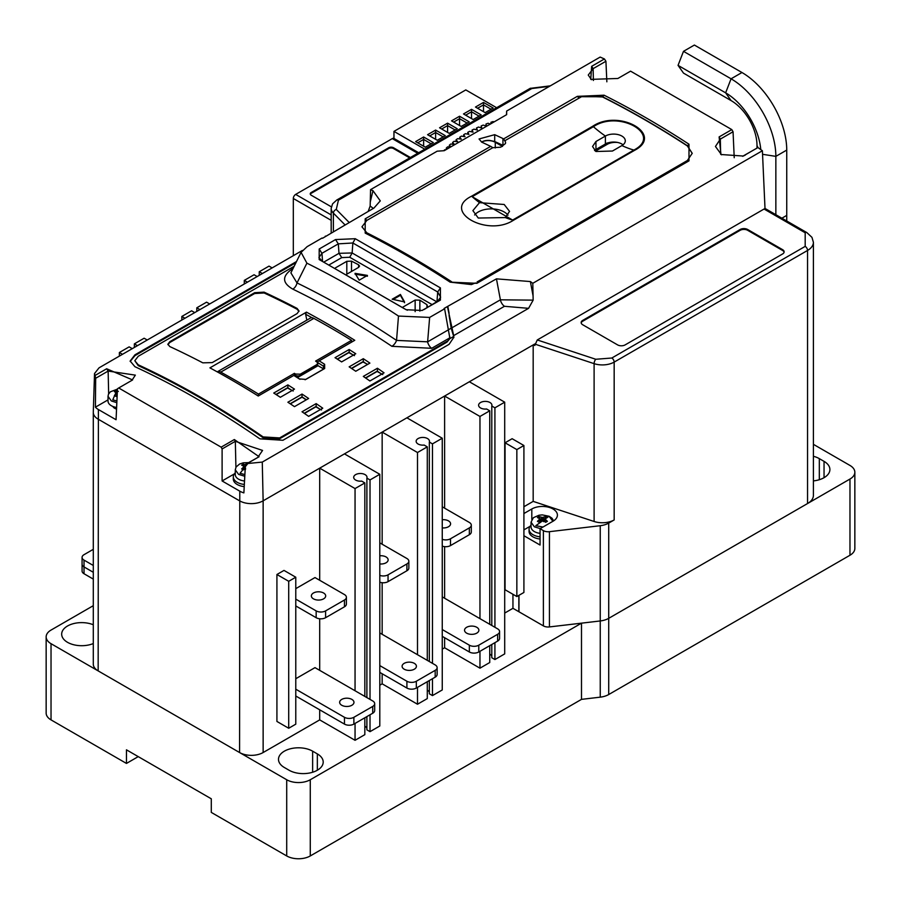 <?xml version="1.0" encoding="UTF-8"?>
<svg xmlns="http://www.w3.org/2000/svg" width="901" height="901" viewBox="0 0 901 901"><rect width="100%" height="100%" fill="white"/><g stroke="black" fill="none" stroke-linecap="round" stroke-linejoin="round"><path stroke-width="1.35" d="M220.745 372.124A893.218 515.71 60 0 1 239.598 382.779A893.218 515.71 60 0 1 258.452 394.086L294.39 373.341A893.218 515.71 60 0 1 295.573 374.061L300.281 374.174L316.78 364.646L317.76 363.261L316.78 361.819A893.218 515.71 -120 0 0 315.598 361.098L351.548 340.341A893.218 515.71 -120 0 0 332.694 329.034A893.218 515.71 -120 0 0 313.841 318.38L220.745 372.124A6.667 3.852 60 0 0 217.389 371.775A6.667 3.852 60 0 0 217.254 371.865M316.78 364.646L316.78 365.829A3.334 1.937 0.2 0 0 317.749 364.477L317.76 363.261M316.78 365.829L300.281 375.357A3.334 1.937 0.2 0 0 300.281 375.357L300.258 375.976M295.584 375.357L296.733 376.021A1.667 0.969 0.2 0 0 296.744 376.021A1.667 0.969 0.2 0 0 299.087 376.032A1.667 0.969 0.2 0 0 299.098 376.032L300.236 375.379L300.281 374.174M294.39 373.341L294.39 374.658L295.562 375.345A3.334 1.937 0.2 0 0 295.573 375.345A3.334 1.937 0.2 0 0 300.258 375.368L299.087 376.032M309.685 369.928L309.685 370.536M351.536 342.098L351.548 340.341M258.441 395.843L258.452 394.086M295.551 375.334L294.604 375.886M297.42 376.269L297.42 377.609M313.841 318.38A6.667 3.852 -120 0 0 310.485 318.03L217.389 371.775M617.703 142.482A11.668 6.735 0 0 0 607.218 144.329L607.218 143.158M607.218 142.966L595.437 149.769L595.437 151.131L607.218 144.329M502.51 146.458L495.28 142.29A10.001 5.778 0 0 0 481.539 142.065A9.168 5.293 0 0 1 490.144 140.5L494.694 141.513A911.553 526.285 60 0 1 502.938 145.376L502.938 138.54L503.614 138.912L577.293 96.362L604.075 95.202A919.887 531.094 60 0 1 688.983 144.216L688.995 160.851L476.888 283.308L450.117 282.137A919.887 531.094 -120 0 0 365.198 233.111L365.187 218.819L490.73 146.345L489.975 146.03A919.887 531.094 60 0 0 481.731 142.155L479.039 138.968L494.694 134.677A919.887 531.094 60 0 1 502.938 138.54M494.03 121.939L493.095 121.556A123.313 71.202 180 0 0 490.944 122.266L491.124 123.617M490.324 124.079L488.083 123.257A123.313 71.202 180 0 0 485.988 124.023L486.45 126.151L483.218 125.093A123.313 71.202 180 0 0 481.19 125.915L481.821 128.032L478.51 127.052A123.313 71.202 180 0 0 476.55 127.931L477.35 130.026L473.96 129.147A123.313 71.202 180 0 0 472.079 130.071L473.048 132.143L469.59 131.355A123.313 71.202 180 0 0 467.788 132.334L468.925 134.373L465.4 133.686A123.313 71.202 180 0 0 463.677 134.711L464.984 136.715L461.413 136.119A123.313 71.202 180 0 0 459.769 137.189L461.244 139.159L457.629 138.664A123.313 71.202 180 0 0 456.075 139.779L457.708 141.705L454.048 141.311A123.313 71.202 180 0 0 452.595 142.471L454.374 144.351L450.691 144.047A123.313 71.202 180 0 0 449.329 145.241L450.973 146.795M450.568 147.032L447.572 146.874A123.313 71.202 180 0 0 446.299 148.102L447.279 148.935M445.758 149.814L444.677 149.78A123.313 71.202 180 0 0 443.81 150.715M446.299 149.498L446.299 148.102M449.329 146.964L449.329 145.241M452.595 144.205L452.595 142.471M456.075 141.536L456.075 139.779M459.769 138.957L459.769 137.189M463.677 136.501L463.677 134.711M467.788 134.148L467.788 132.334M472.079 131.918L472.079 130.071M476.55 129.812L476.55 127.931M481.19 127.841L481.19 125.915M485.988 126.005L485.988 124.023M490.944 123.719L490.944 122.266M775.851 214.708L775.851 156.369L786.742 150.084A63.329 36.558 -120 0 0 741.962 72.519L694.378 45.05L683.487 51.334L678.048 65.368L725.632 92.837A49.994 28.866 60 0 1 760.782 149.6M786.742 150.084L786.742 215.395L781.888 218.188L786.742 215.395L786.742 220.993M756.998 148.136L756.998 145.478A36.659 21.162 -120 0 0 731.071 100.574L725.632 92.837L731.071 78.804A63.329 36.558 60 0 1 775.851 156.369L762.55 154.308M683.487 51.334L731.071 78.804L741.962 72.519M678.048 65.368L683.487 73.105L731.071 100.574M235.274 472.845A13.335 7.692 0 0 0 233.314 476.866L233.314 479.05A13.335 7.692 0 0 0 237.211 484.49A13.335 7.692 0 0 0 244.216 486.619M233.314 476.866A13.335 7.692 0 0 0 237.211 482.317A13.335 7.692 0 0 0 244.329 484.445M244.779 476.246L238.607 474.41L235.274 469.77L236.118 466.966L239.576 464.038L243.247 462.832L248.575 462.607L240.038 473.307L244.869 474.568M244.52 480.999A11.364 6.566 180 0 1 238.607 479.197A11.364 6.566 180 0 1 235.274 474.557L235.274 469.77M245.59 468.171L243.371 469.917L241.659 468.937L244.194 466.481L241.659 465.153L243.371 464.173L245.59 464.905M244.194 468.869A3.818 2.207 180 0 1 244.971 468.576L243.371 464.173M245.59 469.263L244.971 468.576M243.811 467.146L243.811 469.545M244.194 466.481L244.194 469.23M116.837 402.691L111.341 400.945L108.019 396.305L108.458 394.233L110.361 391.811L117.445 389.131L112.771 399.83L116.905 401.001M116.578 408.378A6.667 3.852 180 0 1 114.664 407.612A6.667 3.852 180 0 1 113.492 406.689M116.623 407.443A11.364 6.566 180 0 1 111.341 405.72A11.364 6.566 180 0 1 108.019 401.08L108.019 396.305M117.153 395.573L116.105 396.451L114.404 395.46L116.927 393.005L114.404 391.687L116.105 390.696L118.324 391.428M116.544 393.669L116.544 396.068M117.231 393.816L116.105 390.696M116.927 393.005L116.927 395.753M552.91 521.296L549.024 516.25L535.802 525.688L542.965 527.029M540.059 533.358A11.364 6.566 180 0 1 534.372 531.579A11.364 6.566 180 0 1 531.049 526.939L531.049 522.163L534.372 526.803L540.24 528.605M539.136 522.31L537.435 521.33L539.958 518.863L537.435 517.546L539.136 516.566L542.413 517.456L545.691 516.566L547.391 517.546L544.857 518.863L547.391 521.33L545.691 522.31L542.413 520.282L539.136 522.31M539.958 521.251A3.818 2.207 180 0 1 540.746 520.958L539.136 516.566M541.366 521.656L540.746 520.958M545.691 516.566L543.461 521.656M544.08 520.958A3.818 2.207 180 0 1 544.857 521.251M539.575 519.528L539.575 521.927M545.24 521.927L545.24 519.528M543.461 520.564L543.461 517.287M541.366 517.287L541.366 520.564M539.958 518.863L539.958 521.611M544.857 521.611L544.857 518.863M542.413 520.282L542.413 517.456M93.287 643.562A20.002 11.544 180 0 1 67.53 642.323A20.002 11.544 180 0 1 61.673 634.169A20.002 11.544 180 0 1 72.519 623.897A20.002 11.544 180 0 1 93.287 624.765M93.287 605.686L51.03 630.081A16.669 9.618 0 0 0 46.154 636.883A16.669 9.618 0 0 0 51.03 643.686L286.709 779.748A16.669 9.618 0 0 0 310.271 779.748L581.494 623.165L581.494 699.367L310.271 855.95L310.271 779.748M138.236 756.626L126.455 763.429L126.455 749.823L211.296 798.804L211.296 812.409L286.709 855.95A16.669 9.618 0 0 0 310.271 855.95M46.154 636.883L46.154 713.085A16.669 9.618 0 0 0 51.03 719.888L126.455 763.429M581.494 623.165L600.246 620.958A16.669 9.618 0 0 0 608.716 618.334L608.716 694.536L849.97 555.253A16.669 9.618 0 0 0 854.846 548.439L854.846 472.248A16.669 9.618 0 0 0 849.97 465.445L813.4 444.328M512.951 594.3L512.951 608.31L518.841 611.711L518.852 595.381L518.841 611.711A6.667 3.852 180 0 0 518.965 611.779L543.382 625.88A6.667 3.852 0 0 0 549.43 626.927L600.246 620.958A16.669 9.618 0 0 0 608.716 618.334L849.97 479.05A16.669 9.618 0 0 0 854.846 472.248M813.4 456.278A20.002 11.544 180 0 1 819.324 458.643L824.043 461.357A20.002 11.544 180 0 1 829.9 469.522A20.002 11.544 180 0 1 813.4 480.897M289.063 770.231L284.356 767.506A20.002 11.544 180 0 1 278.488 759.34A20.002 11.544 180 0 1 290.843 748.675A20.002 11.544 180 0 1 312.636 751.175L317.343 753.9A20.002 11.544 180 0 1 323.2 762.066A20.002 11.544 180 0 1 310.856 772.731A20.002 11.544 180 0 1 289.063 770.231M608.716 694.536A16.669 9.618 180 0 1 600.246 697.16L581.494 699.367M292.059 390.527A1787.573 1032.062 60 0 0 288.151 387.971L287.182 388.207M353.338 355.152A1787.573 1032.062 60 0 0 349.43 352.595L348.45 352.832M306.182 399.886A1787.573 1032.062 60 0 0 302.297 397.296L301.317 397.521M320.452 409.527A1787.573 1032.062 60 0 0 316.442 406.801L315.463 407.015M381.731 374.152A1787.573 1032.062 60 0 0 377.722 371.415L376.731 371.64M367.462 364.511A1787.573 1032.062 60 0 0 363.576 361.92L362.596 362.146M417.704 153.294L392.284 138.619A3.334 1.926 -60 0 1 393.951 138.45L393.962 131.388L465.794 89.92L496.631 107.726M393.962 131.388L424.799 149.194M493.162 107.996L485.143 112.625L475.48 107.05L483.499 102.421L493.162 107.996M481.179 114.911L473.171 119.54L463.508 113.954L471.527 109.336L481.179 114.911M469.207 121.826L461.199 126.444L451.536 120.869L459.555 116.24L469.207 121.826M457.235 128.73L449.227 133.359L439.564 127.784L447.583 123.155L457.235 128.73M445.263 135.646L437.255 140.274L427.592 134.7L435.611 130.071L445.263 135.646M433.291 142.561L425.283 147.19L415.62 141.603L423.628 136.986L433.291 142.561M431.174 143.788L423.628 139.43L417.737 142.831M423.628 146.232L423.628 136.986M443.146 136.873L435.611 132.515L429.709 135.916M435.611 139.317L435.611 130.071M455.118 129.958L447.583 125.611L441.681 129.012M447.583 132.413L447.583 123.155M467.09 123.043L459.555 118.695L453.654 122.097M459.555 125.498L459.555 116.24M479.062 116.139L471.527 111.78L465.626 115.182M471.527 118.583L471.527 109.336M491.034 109.224L483.499 104.865L477.598 108.266M483.499 111.668L483.499 102.421M392.284 138.619L295.663 194.402L331.185 214.911M331.185 220.351L293.309 198.479L293.309 255.681M293.309 198.479A3.334 1.926 -60 0 1 295.663 194.402M410.405 157.506L393.467 147.73A3.334 1.926 0 0 0 388.759 147.73L311.217 192.499A3.334 1.926 0 0 0 310.237 193.85A3.334 1.926 0 0 0 311.217 195.213L331.343 206.836M409.696 157.912L393.467 148.541A3.334 1.926 0 0 0 388.759 148.541L311.217 193.31A3.334 1.926 0 0 0 310.316 194.267M323.594 593.004A7.163 4.133 0 0 0 315.778 592.103A7.163 4.133 0 0 0 311.352 595.933A7.163 4.133 0 0 0 313.458 598.85A7.163 4.133 0 0 0 321.263 599.751A7.163 4.133 0 0 0 325.689 595.933A7.163 4.133 0 0 0 323.594 593.004M489.739 654.103A6.667 3.852 180 0 1 489.975 654.239A6.667 3.852 180 0 1 491.788 656.176M489.739 410.811L479.963 416.453L444.61 396.046L469.353 381.765L504.706 402.173L494.919 407.815L491.788 406.013A6.667 3.852 0 0 0 491.923 405.236A6.667 3.852 0 0 0 489.975 402.51A6.667 3.852 0 0 0 482.711 401.677A6.667 3.852 0 0 0 478.6 405.236A6.667 3.852 0 0 0 480.548 407.95A6.667 3.852 0 0 0 486.608 408.998L489.739 410.811L489.739 624.303M491.788 406.013L491.788 625.485M491.788 644.474L491.788 657.73L494.919 659.543L504.706 653.889L504.706 402.173M427.288 690.166A6.667 3.852 180 0 1 427.524 690.29A6.667 3.852 180 0 1 429.338 692.238M427.288 446.862L417.501 452.516L382.159 432.108L406.903 417.816L442.256 438.224L432.469 443.878L429.338 442.064A6.667 3.852 0 0 0 429.473 441.287A6.667 3.852 0 0 0 427.524 438.562A6.667 3.852 0 0 0 420.26 437.728A6.667 3.852 0 0 0 416.138 441.287A6.667 3.852 0 0 0 418.098 444.013A6.667 3.852 0 0 0 424.157 445.06L427.288 446.862L427.288 660.354M429.338 442.064L429.338 661.537M429.338 680.537L429.338 693.793L432.469 695.595L442.256 689.952L442.256 438.224M364.837 726.217A6.667 3.852 180 0 1 365.074 726.352A6.667 3.852 180 0 1 366.887 728.29M364.837 482.925L355.05 488.567L319.697 468.16L344.452 453.879L379.794 474.286L370.018 479.929L366.887 478.127A6.667 3.852 0 0 0 367.022 477.35A6.667 3.852 0 0 0 365.074 474.624A6.667 3.852 0 0 0 357.81 473.791A6.667 3.852 0 0 0 353.688 477.35A6.667 3.852 0 0 0 355.647 480.064A6.667 3.852 0 0 0 361.695 481.111L364.837 482.925L364.837 696.417M366.887 478.127L366.887 697.599M366.887 716.588L366.887 729.844L370.018 731.657L379.794 726.003L379.794 474.286M379.794 563.947A7.163 4.133 0 0 0 388.14 559.87A7.163 4.133 0 0 0 386.045 556.942A7.163 4.133 0 0 0 379.794 555.793M442.256 527.896A7.163 4.133 0 0 0 450.59 523.819A7.163 4.133 0 0 0 448.495 520.891A7.163 4.133 0 0 0 442.256 519.731M595.955 151.503L612.455 151.03L621.881 145.579A11.668 6.735 0 0 0 625.294 140.815A11.668 6.735 0 0 0 618.097 134.598A11.668 6.735 0 0 0 605.382 136.062L595.955 141.502L592.543 146.503L595.955 151.503M312.005 317.738A891.618 514.786 -120 0 0 305.63 314.258L306.453 312.14A893.218 515.71 60 0 1 327.671 323.977A893.218 515.71 60 0 1 354.769 340.296L319.168 360.85A893.218 515.71 60 0 1 324.642 364.308L324.653 368.543L306.013 379.298M479.49 202.669L504.188 204.482L509.549 211.375L505.315 217.569L478.262 218.042L472.89 210.62L479.49 202.669A116.657 67.35 -120 0 1 472.169 196.7A3.334 1.926 -120 0 0 471.516 196.238L592.745 126.241C619.212 108.413 664.69 134.733 634.518 150.366L513.288 220.362C486.822 237.357 441.344 211.037 471.516 196.238M474.602 215.001A18.335 10.587 180 0 1 504.188 211.983A18.335 10.587 180 0 1 507.995 215.193M531.049 525.238A13.335 7.692 0 0 0 529.078 529.259L529.078 531.432A13.335 7.692 0 0 0 532.987 536.872A13.335 7.692 0 0 0 540.059 539.012M529.078 529.259A13.335 7.692 0 0 0 532.987 534.698A13.335 7.692 0 0 0 540.059 536.827M743.866 155.67L756.66 148.282L742.638 156.301M721.555 154.814L715.45 146.469L720.327 139.103L720.665 154.262M764.059 209.032L805.19 232.773A3.334 1.926 -60 0 1 806.857 232.604L765.726 208.863A3.334 1.926 120 0 0 764.059 209.032L537.266 339.959L534.822 345.455L533.178 344.914L533.178 501.384L594.108 521.488A16.669 9.618 0 0 0 614.167 519.945L608.716 523.087A16.669 9.618 180 0 1 600.246 525.711L549.43 531.68A6.667 3.852 180 0 1 543.382 530.633L540.059 528.707L553.023 521.229A15.002 8.661 0 0 0 557.415 515.102A15.002 8.661 0 0 0 553.023 508.986A15.002 8.661 0 0 0 531.804 508.986L523.909 513.536M112.895 406.475A6.667 3.852 0 0 0 114.664 408.288A6.667 3.852 0 0 0 116.544 409.054M341.738 705.258A7.163 4.133 180 0 1 339.643 702.33A7.163 4.133 180 0 1 344.058 698.512A7.163 4.133 180 0 1 351.874 699.401A7.163 4.133 180 0 1 353.969 702.33A7.163 4.133 180 0 1 349.543 706.159A7.163 4.133 180 0 1 341.738 705.258M404.189 669.195A7.163 4.133 180 0 1 402.094 666.278A7.163 4.133 180 0 1 406.52 662.449A7.163 4.133 180 0 1 414.325 663.35A7.163 4.133 180 0 1 416.42 666.278A7.163 4.133 180 0 1 412.005 670.096A7.163 4.133 180 0 1 404.189 669.195M466.639 633.144A7.163 4.133 180 0 1 464.544 630.216A7.163 4.133 180 0 1 468.97 626.398A7.163 4.133 180 0 1 476.775 627.287A7.163 4.133 180 0 1 478.881 630.216A7.163 4.133 180 0 1 474.455 634.034A7.163 4.133 180 0 1 466.639 633.144M402.679 307.241L415.147 300.044L419.866 300.168A901.552 520.519 60 0 1 426.928 304.684L427.626 306.982M442.256 629.54L469.353 645.184A6.667 3.852 0 0 0 478.78 645.184L497.634 634.304A6.667 3.852 0 0 0 499.582 631.578A6.667 3.852 0 0 0 497.634 628.853L442.256 596.879M497.634 634.304L497.634 641.107A6.667 3.852 0 0 0 499.582 638.381L499.582 631.578M497.634 641.107L478.78 651.986L478.78 645.184M469.353 645.184L469.353 651.986A6.667 3.852 0 0 0 478.78 651.986M469.353 651.986L442.256 636.343M379.794 665.591L406.903 681.246A6.667 3.852 0 0 0 416.33 681.246L435.183 670.355A6.667 3.852 0 0 0 437.131 667.63A6.667 3.852 0 0 0 435.183 664.915L379.794 632.941M406.903 681.246L406.903 688.049L379.794 672.394M435.183 670.355L435.183 677.158A6.667 3.852 0 0 0 437.131 674.444L437.131 667.63M435.183 677.158L416.33 688.049L416.33 681.246M406.903 688.049A6.667 3.852 0 0 0 416.33 688.049M295.776 689.197L344.452 717.297A6.667 3.852 0 0 0 353.879 717.297L372.732 706.418A6.667 3.852 0 0 0 374.681 703.692A6.667 3.852 0 0 0 372.732 700.967L314.99 667.63L295.776 678.723M344.452 717.297L344.452 724.1L295.776 696M372.732 706.418L372.732 713.22A6.667 3.852 0 0 0 374.681 710.495L374.681 703.692M372.732 713.22L353.879 724.1L353.879 717.297M344.452 724.1A6.667 3.852 0 0 0 353.879 724.1M288.714 728.256L295.776 724.167L295.776 577.214L288.714 581.303L288.714 728.256L276.922 721.453L276.922 574.5L283.995 570.412L295.776 577.214M288.714 581.303L276.922 574.5M82.081 564.42A6.667 3.852 0 0 0 84.03 566.943L93.287 572.293M93.287 579.095L84.03 573.746L84.03 566.943M82.081 564.308L82.081 571.031A6.667 3.852 0 0 0 84.03 573.746M93.287 549.328L84.03 554.678A6.667 3.852 -0 0 0 82.07 557.392A6.667 3.852 -0 0 0 84.03 560.118L93.287 565.468M82.07 557.392L82.07 564.195A6.667 3.852 -0 0 0 84.03 566.92L93.287 572.27M516.847 596.541L523.909 592.464L523.909 445.511L516.847 449.588L505.056 442.785L505.056 589.738L516.847 596.541L516.847 449.588M505.056 442.785L512.128 438.708L523.909 445.511M758.09 147.674L762.392 150.749L532.795 283.297L533.155 300.134L528.583 308.333L262.27 462.089L247.257 463.553L245.432 464.42L243.878 492.892A16.364 9.449 180 0 1 239.79 491.169L222.108 480.965L222.108 448.946L221.15 447.155L118.707 387.982L117.468 388.781L116.06 419.731L98.389 409.527A16.364 9.449 180 0 1 95.405 407.173L95.675 378.274L94.526 373.532L99.031 367.845L302.387 250.444M368.182 211.397L370.165 206.036L370.559 189.638L437.165 151.188L444.238 150.692L506.655 114.652L506.632 111.071L600.156 57.078L604.425 58.959L605.923 61.257L606.857 81.8M319.697 580.278L319.697 468.16L263.137 500.821A16.669 9.618 180 0 1 239.576 500.821L98.164 419.179A16.669 9.618 180 0 1 93.287 412.376A16.669 9.618 180 0 1 93.287 412.196L94.526 373.532M382.159 544.227L382.159 432.108L344.452 453.879M444.61 508.164L444.61 396.046L406.903 417.816M534.834 343.957L469.353 381.765M762.392 150.749L765.017 208.705M94.988 375.503L106.667 368.757L132.593 379.952L118.707 387.982M221.15 447.155L234.339 439.542L259.094 456.728L247.257 463.553M528.583 308.333L504.447 306.295L453.676 335.611L453.867 337.222L449.081 344.34L282.937 440.274L259.837 438.821A893.218 515.71 -120 0 0 134.936 366.707L130.149 361.042L134.936 354.825L296.508 261.538M533.178 501.384L523.909 506.734M590.831 79.378L617.883 78.477L630.576 71.156L731.803 129.598L733.054 131.749L734.225 157.72M745.33 155.051L743.291 156.042L720.969 154.51L719.111 136.929L731.803 129.598M590.741 79.322L591.664 66.325L604.425 58.959M370.559 189.638A919.887 531.094 60 0 1 372.969 190.685L380.29 200.878L373.904 208.097L322.558 238.258A919.887 531.094 -120 0 0 322.062 238.022L307.095 246.671L301.08 252.37L306.903 263.171A919.887 531.094 60 0 1 398.49 316.06L429.642 317.422L444.61 308.784A919.887 531.094 -120 0 0 444.114 308.435L447.414 306.531L453.676 335.611M533.155 300.134L500.393 299.819L496.451 278.848L447.414 306.531M496.451 278.848L530.385 281.562A919.887 531.094 60 0 1 532.795 283.297M404.346 308.716L319.168 259.544L319.191 249.003L335.544 239.565L355.242 238.709L440.42 287.892L440.398 300.101L422.085 310.462L406.193 309.73L319.168 259.544M245.432 464.42L259.094 456.728M222.108 480.965L234.339 473.903M235.916 467.326L235.33 441.31L222.108 448.946M95.405 407.173L108.019 399.886M108.649 393.85L108.143 371.077L95.675 378.274M373.329 208.424L370.165 206.036M523.909 529.867L530.115 526.285M540.059 528.707L540.059 545.037L523.909 535.723M608.716 523.087L608.716 618.334L807.544 503.546A20.002 11.544 0 0 0 813.4 495.381L813.4 242.29A20.002 11.544 180 0 1 807.544 250.455L807.544 503.546M106.667 368.757L108.143 371.077L135.353 375.131L131.918 380.357M234.339 439.542L235.33 441.31L262.563 450.432L257.889 457.224M453.856 337.616L453.676 336.445L449.802 338.675L449.892 336.918L449.802 337.841L431.692 348.304A6.667 3.852 60 0 1 427.626 341.828L396.541 340.398A6.667 3.536 -56.3 0 1 391.89 346.322A893.218 515.71 -120 0 0 292.836 289.142A6.667 4.133 115.9 0 0 297.015 282.937L306.903 263.171M448.36 329.811L451.198 328.167L453.676 336.445M451.198 328.167L449.081 315.474M295.933 262.687L134.936 355.647L130.172 361.447M605.923 61.257L593.128 68.634L593.399 80.493M733.054 131.749L720.327 139.103L719.111 136.929M506.52 114.731L506.632 111.071M591.484 79.705L588.252 75.053L593.128 68.634L591.664 66.325M325.216 236.726L325.362 236.118M398.49 316.06L396.541 340.398A897.542 518.199 60 0 0 297.015 282.937L290.888 272.845L301.069 252.359M444.61 308.784L449.802 337.841L446.964 342.143L449.802 338.675M447.91 306.881L449.081 313.165M450.117 282.137L471.437 284.581L475.244 282.993L476.888 283.308M451.683 281.799A919.144 530.666 -120 0 0 366.831 232.807L361.954 226.804L366.842 220.407L492.779 147.696L490.73 146.345M503.614 138.912L505.562 142.11L505.461 143.563L500.731 147.201L492.779 147.696M504.853 140.725L581.517 96.711L602.51 96.745A919.144 530.666 60 0 1 687.35 145.725L692.227 153.328L687.35 160.536L477.102 281.923M321.837 260.828L318.943 257.54L321.961 253.294L338.314 243.856L352.854 242.988L437.695 291.98L440.634 297.161L437.638 301.204L440.398 300.101M355.242 238.709L352.854 242.988L352.133 252.967L339.001 253.316L341.749 257.607L329.406 264.725M440.42 287.892L437.695 291.98L436.996 301.565M424.056 309.539L437.638 301.204M407.353 310.226L406.745 309.843M782.564 253.992A5.327 3.075 0 0 0 784.129 251.818A5.327 3.075 0 0 0 782.564 249.645L747.684 229.507A5.327 3.075 0 0 0 740.138 229.507L582.71 320.396A5.327 3.075 0 0 0 581.145 322.569A5.327 3.075 0 0 0 582.71 324.754L617.59 344.892A5.327 3.075 0 0 0 625.136 344.892L782.564 253.992M446.964 342.143L279.637 438.742L279.637 437.92L446.964 341.321M294.165 266.257L138.236 356.289L134.812 360.738L138.236 365.626A892.227 515.124 60 0 1 263.137 437.74L279.637 438.742M292.836 289.142C281.743 282.711 281.855 275.774 293.152 268.318M431.692 348.304L391.89 346.322M365.187 218.819L366.842 220.385L361.954 226.815M692.227 153.384L687.35 145.939A918.885 530.52 -120 0 0 602.51 96.959L582.756 96.249M324.045 261.954L339.001 253.316L338.314 243.856L335.544 239.565M431.906 304.504L349.734 257.258L352.133 252.967L436.67 301.756M784.084 252.224A5.327 3.075 0 0 0 782.564 250.455L782.564 249.645M582.71 320.396L582.71 321.218A5.327 3.075 0 0 0 581.201 322.986M582.71 321.218L740.138 230.318L740.138 229.507M747.684 229.507L747.684 230.318A5.327 3.075 0 0 0 740.138 230.318M747.684 230.318L782.564 250.455M316.161 403.614L302.026 411.78A893.218 515.71 60 0 1 308.626 416.352L322.761 408.198A893.218 515.71 -120 0 0 316.161 403.614L316.161 406.576M377.44 368.239L363.306 376.404A893.218 515.71 60 0 1 369.894 380.977L384.04 372.823A893.218 515.71 -120 0 0 377.44 368.239L377.44 371.201M287.881 384.885L273.746 393.05A893.218 515.71 60 0 1 280.346 397.285L294.481 389.131A893.218 515.71 -120 0 0 287.881 384.885L287.881 387.768M349.16 349.509L335.026 357.674A893.218 515.71 60 0 1 341.614 361.909L355.76 353.755A893.218 515.71 -120 0 0 349.16 349.509L349.16 352.392M363.306 358.688L349.16 366.853A893.218 515.71 60 0 1 355.76 371.257L369.894 363.103A893.218 515.71 -120 0 0 363.306 358.688L363.306 361.706M302.026 394.064L287.881 402.229A893.218 515.71 60 0 1 294.481 406.644L308.626 398.479A893.218 515.71 -120 0 0 302.026 394.064L302.026 397.082M296.519 377.102L297.42 376.573M316.87 366.38L316.87 365.772M317.051 362.011L352.505 341.547A891.618 514.786 -120 0 0 351.536 340.938M231.14 379.704L232.278 380.357A891.618 514.786 60 0 1 258.238 395.967L293.839 375.413L258.238 396.023A893.218 515.71 -120 0 0 231.14 379.704A893.218 515.71 -120 0 0 209.922 367.867L306.453 312.14M305.63 314.258L306.824 320.148M134.812 360.738L138.236 364.804A893.218 515.71 60 0 1 263.137 436.917L279.637 437.92M169.816 341.682L254.656 292.701L264.083 292.138A893.218 515.71 60 0 1 297.082 308.412L299.031 310.958L297.082 313.616L212.231 362.607L202.804 362.833A893.218 515.71 -120 0 0 169.816 346.57L167.856 344.238L169.816 341.682L169.816 342.504L254.656 293.523L254.656 292.701M305.766 379.411L299.323 378.927A893.218 515.71 -120 0 0 293.839 375.469M505.315 217.569A116.657 67.35 -120 0 0 512.635 220.058L472.169 196.7L593.399 126.703C618.919 109.336 663.26 134.913 633.865 150.073L512.635 220.058A3.334 1.926 -120 0 1 513.288 220.362M349.734 257.258L341.749 257.607M300.022 379.321A891.641 514.798 -120 0 0 293.839 375.413M323.718 368.993A3.334 1.926 0 0 0 323.47 368.836L318.053 365.705L297.375 377.643M319.168 360.85L316.938 362.078L323.47 366.2L324.45 367.709L323.47 369.14L305.09 379.76M352.505 341.547L354.769 340.296M264.083 292.138L264.083 292.96L254.656 293.523M264.083 292.96A892.227 515.124 60 0 1 297.082 309.223L297.082 308.412M298.986 311.374L297.082 309.223M169.816 342.504L167.913 344.644M324.642 364.308L323.47 366.2L323.47 368.836M324.653 368.543L323.47 369.14M367.428 275.413L359.172 280.177L355.05 273.341L367.428 275.413M346.953 274.107L358.587 267.383L359.567 266.065L358.587 264.793A901.552 520.519 -120 0 0 351.514 261.144L346.806 261.313L335.42 267.879M392.172 299.222L400.416 294.458L404.549 301.914L392.172 299.222M594.525 150.478A11.668 6.735 180 0 1 595.955 149.476L605.382 144.025A11.668 6.735 180 0 1 623.042 144.802M367.428 276.224L355.05 274.152M393.208 299.447L400.416 295.28L400.416 294.458M404.549 302.725L400.416 295.28M442.256 506.801L469.353 522.456A6.667 3.852 180 0 1 471.302 525.17A6.667 3.852 180 0 1 469.353 527.896L450.5 538.775A6.667 3.852 180 0 1 442.256 539.327M442.256 546.13A6.667 3.852 0 0 0 450.5 545.589L450.5 538.775M469.353 527.896L469.353 534.698L450.5 545.589M469.353 534.698A6.667 3.852 0 0 0 471.302 531.973L471.302 525.17M379.794 542.864L406.903 558.507A6.667 3.852 180 0 1 408.851 561.233A6.667 3.852 180 0 1 406.903 563.947L388.049 574.838A6.667 3.852 180 0 1 379.794 575.379M379.794 582.181A6.667 3.852 0 0 0 388.049 581.641L388.049 574.838M406.903 563.947L406.903 570.761L388.049 581.641M406.903 570.761A6.667 3.852 0 0 0 408.851 568.035L408.851 561.233M262.36 273.544L259.251 271.753L269.027 266.11L272.147 267.901M259.251 271.753L259.251 275.346M247.392 282.193L244.284 280.391L254.071 274.749L257.179 276.539M244.284 280.391L244.284 283.984M199.909 309.606L196.801 307.804L206.577 302.162L209.685 303.964M196.801 307.804L196.801 311.397M184.942 318.244L181.833 316.454L191.609 310.8L194.717 312.602M181.833 316.454L181.833 320.035M137.459 345.657L134.35 343.867L144.126 338.224L147.235 340.015M134.35 343.867L134.35 347.459M122.491 354.307L119.382 352.505L129.158 346.862L132.267 348.653M119.382 352.505L119.382 356.098M93.287 412.376L93.287 664.093A16.669 9.618 0 0 0 98.164 670.896L239.576 752.538A16.669 9.618 0 0 0 263.137 752.538L319.697 719.888L355.05 740.295L364.837 734.653L364.837 717.77M355.05 488.567L355.05 690.763M355.05 723.424L355.05 740.295M319.697 618.762L319.697 670.355M319.697 709.819L319.697 719.888M370.018 479.929L370.018 699.401M370.018 714.786L370.018 731.657M382.159 582.71L382.159 634.304M382.159 673.757L382.159 683.825L417.501 704.233L427.288 698.59L427.288 681.719M379.794 685.188L382.159 683.825M417.501 452.516L417.501 654.712M417.501 687.362L417.501 704.233M432.469 443.878L432.469 663.35M432.469 678.723L432.469 695.595M444.61 546.648L444.61 598.241M444.61 637.705L444.61 647.774L479.963 668.182L489.739 662.528L489.739 645.657M442.256 649.125L444.61 647.774M479.963 416.453L479.963 618.649M479.963 651.31L479.963 668.182M494.919 407.815L494.919 627.287M494.919 642.672L494.919 659.543M295.776 588.646L314.99 577.564L344.452 594.57A6.667 3.852 180 0 1 346.401 597.284A6.667 3.852 180 0 1 344.452 600.01L325.599 610.889A6.667 3.852 180 0 1 316.161 610.889L295.776 599.12M316.161 610.889L316.161 617.703A6.667 3.852 0 0 0 325.599 617.703L325.599 610.889M344.452 600.01L344.452 606.812L325.599 617.703M344.452 606.812A6.667 3.852 0 0 0 346.401 604.087L346.401 597.284M316.161 617.703L295.776 605.934M504.706 613.074L512.951 608.31M295.573 374.061L295.562 375.345L296.744 376.021M495.28 142.29L495.28 147.967M756.998 145.478L758.034 147.708M51.03 643.686L51.03 719.888M286.709 779.748L286.709 855.95M849.97 479.05L849.97 555.253M824.043 461.357L824.043 477.688M819.324 479.704L819.324 458.643M317.343 753.9L317.343 770.231M312.636 772.247L312.636 751.175M600.246 525.711L600.246 697.16M276.168 394.604L287.678 387.959M337.447 359.229L348.957 352.573M290.37 403.885L301.824 397.273M304.425 413.435L315.969 406.768M365.705 378.06L377.249 371.392M351.649 368.509L363.103 361.898M311.217 193.31L311.217 192.499M388.759 148.541L388.759 147.73M393.467 148.541L393.467 147.73M426.928 304.684L426.928 307.376M419.866 300.168L419.866 311.138M415.147 300.044L415.147 311.656M84.03 560.118L84.03 566.92M98.389 409.527L98.164 670.896M239.79 491.169L239.576 752.538M262.27 462.089L263.137 500.821L263.137 752.538M333.381 231.489L333.381 213.12L344.948 224.811M534.822 344.092L594.108 363.655L594.108 521.488M530.385 281.562L533.077 295.933M451.502 328.043L500.393 299.819A6.667 3.852 -120 0 0 504.447 306.295M370.277 201.937L372.969 190.685M805.19 232.773L805.19 246.378A3.334 1.926 -120 0 1 807.544 250.455L614.167 362.101L614.167 519.945M805.19 246.378L611.813 358.024A3.334 1.926 60 0 1 614.167 362.101A16.669 9.618 180 0 1 594.108 363.655A3.334 1.351 -71.7 0 1 595.764 359.262L537.266 339.959M531.804 508.986L531.804 519.494M543.382 530.633L543.382 625.88M518.965 611.779L518.965 595.313M549.43 531.68L549.43 626.927M331.185 208.356A16.669 9.618 180 0 0 333.381 213.12A3.334 2.365 -44.7 0 1 336.276 209.449L338.427 200.191A3.334 1.926 -120 0 0 336.76 200.022L332.559 203.863L331.185 208.356L331.185 232.751M349.104 222.412L336.276 209.449M134.936 355.647L134.936 354.825M429.642 317.422L427.626 341.828L448.36 329.856M366.831 232.807L365.198 233.111M494.694 134.677L494.694 141.513M577.293 96.362L578.949 97.927M604.075 95.202L602.51 96.959M688.983 144.216L687.35 145.939M688.995 160.851L687.339 160.502M322.535 261.189L321.961 253.294L319.191 249.003M611.813 358.024L595.764 359.262M338.427 200.191L531.804 88.546L549.475 86.338M336.76 200.022L530.137 88.377A3.334 1.926 60 0 1 531.804 88.546M263.137 436.917L263.137 437.74M138.236 364.804L138.236 365.626M634.518 150.366A3.334 1.926 -120 0 0 633.865 150.073A116.657 67.35 -120 0 1 621.881 145.579M592.745 126.241A3.334 1.926 60 0 1 593.399 126.703A116.657 67.35 -120 0 0 605.382 136.062L605.382 144.025M595.955 141.502L595.955 149.476M358.587 264.793L358.587 267.383M351.514 261.144L351.514 271.471M346.806 261.313L346.806 274.028M553.608 520.868L552.088 518.278L549.216 516.296L542.323 514.899L539.023 515.214L533.392 517.681L531.049 522.163M275.954 394.458L287.318 387.903L293.197 391.023M337.233 359.082L348.597 352.528L354.476 355.647M290.156 403.738L301.452 397.217L302.623 397.262M304.211 413.289L315.598 406.711L321.488 409.978M365.491 377.913L376.877 371.336L382.767 374.591M351.435 368.363L362.731 361.842L367.664 364.387M302.623 397.251L306.385 399.762M393.951 138.45L418.683 152.731M530.137 88.377L550.331 85.843M806.857 232.604L811.959 237.346L813.4 242.29"/></g></svg>

